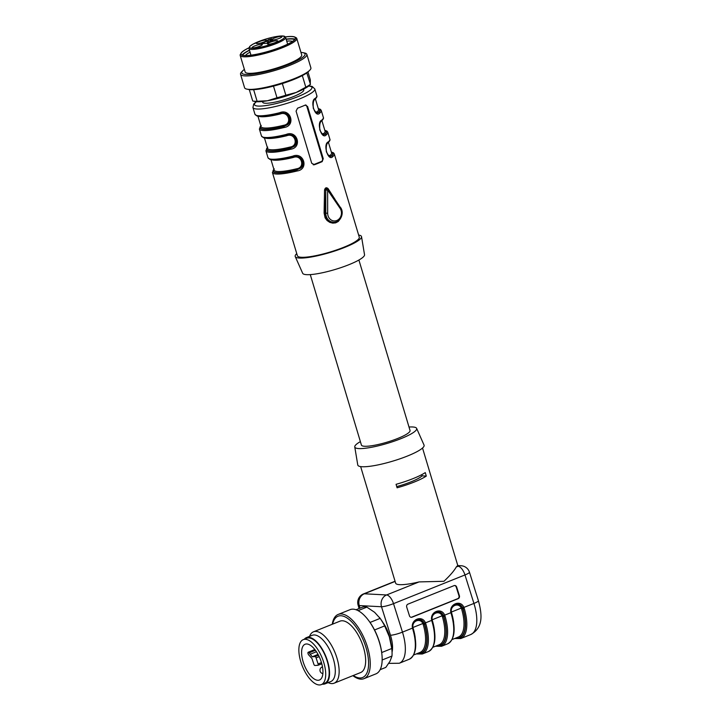 <?xml version="1.0" encoding="UTF-8"?>
<svg xmlns="http://www.w3.org/2000/svg" width="721" height="721" viewBox="0 0 721 721"><rect width="100%" height="100%" fill="white"/><g stroke="black" fill="none" stroke-linecap="round" stroke-linejoin="round"><path stroke-width="1.08" d="M340.483 218.607L338.257 221.491L335.644 222.861L332.751 223.14L329.803 222.374L327.1 220.545L325.099 217.823L324.099 213.083L325.108 213.182L326 217.49L327.866 219.959L330.398 221.608L333.417 222.302A9.229 8.111 -87 0 1 325.784 213.218L325.775 190.056L325.108 213.182L327.667 213.227A7.841 6.895 93 0 0 336.779 220.509A7.841 6.895 93 0 0 340.033 208.261L327.649 190.074L327.667 213.227M340.339 207.369L328.136 189.262A1.388 1.388 0 0 0 327.064 188.659L325.739 190.056A1.388 1.217 -87 0 1 327.956 189.181L327.649 190.074L324.54 190.029C325.18 187.631 326.361 187.163 328.073 188.605L334.977 199.311M296.304 156.511L300.864 158.422L302.784 162.243L301.928 166.154L300.558 167.84L296.728 169.877L301.008 167.966L302.505 166.272L303.46 162.225L301.468 158.404L299.26 157.07L296.547 156.52L293.077 156.872L292.672 156.196C303.757 151.464 309.228 169.3 297.106 170.985A32.301 5.822 163.3 0 1 272.421 172.508L297.403 255.766A32.301 5.822 -16.7 0 0 330.011 252.062A32.301 5.822 -16.7 0 0 359.283 237.2L334.301 153.943A32.301 5.822 163.3 0 1 332.696 156.691C328.109 161.765 322.693 143.939 328.262 141.911A0.919 0.838 49.1 0 1 328.037 142.785M324.099 213.083L324.54 190.029M305.217 105.104A32.301 5.822 163.3 0 1 297.539 108.186L296.07 111.124L311.724 163.288L314.491 164.703A32.301 5.822 -16.7 0 0 322.179 161.621L323.251 158.665L307.597 106.492L305.217 105.104L305.929 104.969M313.653 164.83L314.491 164.703L313.554 164.658A2.307 2.028 -87 0 1 313.202 164.758M328.262 141.911A32.301 5.822 -16.7 0 0 329.867 139.162L327.785 132.204A32.301 5.822 163.3 0 1 326.18 134.953C321.584 140.027 316.177 122.2 321.746 120.173A0.919 0.838 49.1 0 1 321.521 121.047C319.971 121.858 319.412 124.868 319.845 130.077C322.053 134.034 323.396 135.575 323.873 134.719M321.746 120.173A32.301 5.822 -16.7 0 0 323.35 117.424L321.26 110.466A32.301 5.822 163.3 0 1 319.655 113.215C315.068 118.289 309.651 100.462 315.221 98.435A0.919 0.838 49.1 0 1 314.996 99.309C313.446 100.12 312.896 103.13 313.32 108.339C315.528 112.296 316.87 113.837 317.348 112.981M279.631 112.728C290.716 107.997 296.187 125.824 284.065 127.509L283.984 126.418L287.967 124.49L289.463 122.795L290.419 118.749L288.427 114.927L286.219 113.594L283.506 113.044L280.027 113.395C267.392 116.297 259.659 117.126 256.829 115.901L254.946 114.251A32.301 5.822 -16.7 0 0 279.631 112.728L280.027 113.395L283.596 113.044M286.147 134.466C297.232 129.735 302.703 147.562 290.581 149.247L290.5 148.156L294.492 146.228L295.98 144.533L296.935 140.487L294.943 136.666L292.735 135.332L290.031 134.782L286.552 135.133C273.908 138.035 266.175 138.865 263.345 137.639L261.471 135.99A32.301 5.822 -16.7 0 0 286.147 134.466L286.552 135.133L290.121 134.782M328.542 155.547L330.2 155.312A0.919 0.847 -131.7 0 0 331.309 155.988L330.146 156.43M330.434 156.457L331.597 156.006A31.382 5.66 -16.7 0 0 331.354 152.14M283.254 113.035L287.814 114.945L289.743 118.767L288.878 122.678L287.517 124.363L283.984 126.418A31.382 5.66 -16.7 0 1 260.849 125.905M315.501 112.07L317.159 111.836A0.919 0.847 -131.7 0 0 318.258 112.512L317.105 112.954M317.393 112.981L318.556 112.53A31.382 5.66 -16.7 0 0 318.312 108.664M322.026 133.809L323.684 133.574A0.919 0.847 -131.7 0 0 324.783 134.25L323.621 134.692M323.918 134.719L325.081 134.268A31.382 5.66 -16.7 0 0 324.838 130.402M289.779 134.773L294.339 136.684L296.268 140.505L295.403 144.416L294.033 146.102L290.5 148.156A31.382 5.66 -16.7 0 1 267.374 147.643M296.755 253.621A34.608 6.237 -16.7 0 0 295.24 256.559L302.667 273.277A32.301 5.822 -16.7 0 0 335.229 269.447A32.301 5.822 -16.7 0 0 364.529 254.72L361.527 236.677A34.608 6.237 -16.7 0 0 358.634 235.055M295.24 256.559A34.608 6.237 -16.7 0 0 330.137 252.458A34.608 6.237 -16.7 0 0 361.527 236.677M303.55 89.161L303.766 89.891A21.459 3.866 163.3 0 1 293.438 96.596A21.459 3.866 163.3 0 1 262.66 102.22L262.435 101.49M264.454 137.918L267.59 148.364A29.994 5.407 -16.7 0 0 290.139 147.039C299.107 145.777 294.997 132.376 286.742 135.737L286.336 135.07M257.938 116.18L261.065 126.626A29.994 5.407 -16.7 0 0 283.614 125.301C292.582 124.039 288.472 110.637 280.226 113.999L279.82 113.332M273.98 169.678A30.922 5.579 163.3 0 0 296.728 169.877L296.655 168.777C305.623 167.515 301.522 154.114 293.267 157.475A29.994 5.407 163.3 0 1 271.934 159.792M305.506 105.005A2.307 2.028 -87 0 1 306.858 106.456L322.503 158.62A2.307 2.028 -87 0 1 321.233 161.567L313.554 164.658M319.655 113.215A0.919 0.838 -130.9 0 0 318.556 112.53L318.258 112.512A30.922 5.579 163.3 0 0 318.403 108.961M326.18 134.953A0.919 0.838 -130.9 0 0 325.081 134.268L324.783 134.25A30.922 5.579 163.3 0 0 324.919 130.699M332.696 156.691A0.919 0.838 -130.9 0 0 331.597 156.006L331.309 155.988A30.922 5.579 163.3 0 0 331.444 152.437M292.861 156.808L293.267 157.475M273.899 169.381A31.382 5.66 -16.7 0 0 297.025 169.895L297.106 170.985M290.139 147.039L290.212 148.138A30.922 5.579 163.3 0 1 267.464 147.94M283.614 125.301L283.686 126.4A30.922 5.579 163.3 0 1 260.939 126.202M267.734 43.602A5.308 0.955 163.3 0 1 273.178 41.295A5.308 0.955 163.3 0 1 277.729 40.917A5.308 0.955 163.3 0 1 272.917 43.359A5.308 0.955 163.3 0 1 267.563 43.963A5.308 0.955 163.3 0 1 267.734 43.602M252.332 47.235A5.308 0.955 -16.7 0 0 252.161 47.604A5.308 0.955 -16.7 0 0 257.514 46.991A5.308 0.955 -16.7 0 0 262.327 44.549A5.308 0.955 -16.7 0 0 257.776 44.927A5.308 0.955 -16.7 0 0 252.332 47.235M256.514 43.008A5.308 0.955 -16.7 0 0 256.343 43.368A5.308 0.955 -16.7 0 0 261.705 42.764A5.308 0.955 -16.7 0 0 266.509 40.322A5.308 0.955 -16.7 0 0 261.966 40.7A5.308 0.955 -16.7 0 0 256.514 43.008M271.925 39.367A5.308 0.955 -16.7 0 0 271.754 39.736A5.308 0.955 -16.7 0 0 277.107 39.123A5.308 0.955 -16.7 0 0 281.92 36.681A5.308 0.955 -16.7 0 0 277.369 37.059A5.308 0.955 -16.7 0 0 271.925 39.367M269.771 40.457L271.655 38.736L268.122 39.745L266.995 41.115L261.263 43.602L266.653 43.35L272.808 40.682L269.771 40.457L270.195 41.926M267.942 40.151L268.681 42.53M266.995 41.115L267.572 42.981M292.519 41.421A25.262 4.551 -16.7 0 0 286.733 41.133M250.043 52.146A25.262 4.551 -16.7 0 0 245.374 55.571M294.682 39.637A27.569 4.975 -16.7 0 0 286.183 39.304M249.493 50.308A27.569 4.975 -16.7 0 0 242.571 55.274M295.042 39.195A28.38 5.119 -16.7 0 0 286.12 39.114M249.439 50.119A28.38 5.119 -16.7 0 0 242.031 55.093M248.898 47.883A28.38 5.119 -16.7 0 0 241.03 54.21A28.38 5.119 -16.7 0 0 281.731 46.775A28.38 5.119 -16.7 0 0 295.394 37.898A28.38 5.119 -16.7 0 0 285.336 36.951M248.907 47.82A28.615 5.155 -16.7 0 0 241.003 53.237A28.615 5.155 -16.7 0 0 269.69 51.002A28.615 5.155 -16.7 0 0 294.88 37.068A28.615 5.155 -16.7 0 0 292.032 36.492A28.615 5.155 -16.7 0 0 285.291 36.906M294.88 37.068L295.998 37.645A29.534 5.326 163.3 0 1 296.764 38.438A29.534 5.326 163.3 0 1 282.542 47.667A29.534 5.326 163.3 0 1 240.183 55.409A29.534 5.326 163.3 0 1 240.381 54.336L241.003 53.237M240.183 55.409L245.14 71.938A29.534 5.326 -16.7 0 0 287.499 64.196A29.534 5.326 -16.7 0 0 301.72 54.958L296.764 38.438M244.374 69.387A33.013 5.948 -16.7 0 0 242.905 70.631A33.013 5.948 -16.7 0 0 254.017 73.966A33.013 5.948 -16.7 0 0 289.157 64.277A33.013 5.948 -16.7 0 0 302.865 52.642A33.013 5.948 -16.7 0 0 300.954 52.417M242.905 70.631L241.688 71.848A34.608 6.237 -16.7 0 0 240.535 74.263A34.608 6.237 -16.7 0 0 290.184 65.187A34.608 6.237 -16.7 0 0 306.84 54.372A34.608 6.237 -16.7 0 0 304.559 52.984L302.865 52.642M240.535 74.263L244.581 87.737A34.608 6.237 -16.7 0 0 246.87 89.125A34.608 6.237 -16.7 0 0 294.222 78.67A34.608 6.237 -16.7 0 0 309.742 70.261A34.608 6.237 -16.7 0 0 310.886 67.846L306.84 54.372M246.87 89.125L248.556 89.467A33.013 5.948 -16.7 0 0 293.726 79.499A33.013 5.948 -16.7 0 0 308.516 71.478L309.742 70.261M282.344 83.555L285.84 95.217L296.196 92.459L305.803 87.196A32.301 5.822 -16.7 0 0 310.255 84.411L310.345 79.878L307.975 71.983M252.72 101.021A32.301 5.822 -16.7 0 0 257.109 101.255L267.428 100.769A29.994 5.407 -16.7 0 1 255.153 101.526L252.72 101.021A32.301 5.822 -16.7 0 0 252.72 101.021L249.286 89.593M253.639 89.674L257.109 101.255M306.804 72.902L310.472 84.348L309.642 85.177A29.994 5.407 -16.7 0 1 296.196 92.459A29.994 5.407 -16.7 0 1 267.428 100.769L276.99 97.768L273.493 86.105M276.99 97.768A32.301 5.822 -16.7 0 0 285.84 95.217M305.803 87.196L302.324 75.597M358.905 260.029L410.042 430.482A25.379 4.578 163.3 0 1 387.051 442.162A25.379 4.578 163.3 0 1 361.419 445.073L310.282 274.62M380.138 669.674L385.816 667.394L390.007 661.274L391.981 656.047A32.301 14.267 -111.9 0 0 391.773 648.503L391.611 647.143A29.994 13.248 -111.9 0 0 389.322 636.76L384.663 625.909A32.301 14.267 -111.9 0 0 380.138 618.384L374.605 612.309L366.863 607.127A32.301 14.267 -111.9 0 0 362.537 607.154L356.066 609.75M381.697 652.55L391.773 648.503L389.322 636.76A29.994 13.248 -111.9 0 0 379.94 618.086L379.399 617.374M366.863 607.127L358.103 610.642M370.044 622.439L380.138 618.384M384.663 625.909L374.541 629.974M391.981 656.047L382.157 659.994M352.884 675.658A34.608 15.294 -111.9 0 0 363.979 678.668L375.893 673.883A34.608 15.294 -111.9 0 0 381.824 653.668L381.724 652.811A33.013 14.582 -111.9 0 0 368.882 620.826L368.359 620.141A34.608 15.294 -111.9 0 0 350.1 609.651L338.185 614.427A34.608 15.294 -111.9 0 0 332.255 624.269M381.824 653.668A34.608 15.294 -111.9 0 0 368.359 620.141M363.979 678.668A34.608 15.294 -111.9 0 0 365.277 640.852A34.608 15.294 -111.9 0 0 338.185 614.427M353.263 675.505A33.013 14.582 -111.9 0 0 368.602 662.851A33.013 14.582 -111.9 0 0 352.461 622.656A33.013 14.582 -111.9 0 0 332.624 624.125M328.145 682.616A27.686 12.23 -111.9 0 0 334.12 683.193L360.635 672.549A27.686 12.23 -111.9 0 0 361.663 642.294A27.686 12.23 -111.9 0 0 339.997 621.16L313.491 631.803A27.686 12.23 -111.9 0 0 309.57 636.364M334.12 683.193A27.686 12.23 -111.9 0 0 335.157 652.938A27.686 12.23 -111.9 0 0 313.491 631.803M322.377 684.184A24.92 11.013 -111.9 0 0 325.027 683.868L330.786 681.552A24.92 11.013 -111.9 0 0 331.714 654.326A24.92 11.013 -111.9 0 0 312.22 635.3L306.452 637.616A24.92 11.013 -111.9 0 0 304.316 639.221M325.027 683.868A24.92 11.013 -111.9 0 0 325.955 656.633A24.92 11.013 -111.9 0 0 306.452 637.616M303.253 639.644L306.713 638.256A24.226 10.707 68.1 0 1 327.28 661.346A24.226 10.707 68.1 0 1 324.765 683.22L321.314 684.608A24.226 10.707 -111.9 0 0 322.215 658.138A24.226 10.707 -111.9 0 0 303.253 639.644A24.226 10.707 -111.9 0 0 301.72 664.483A24.226 10.707 -111.9 0 0 319.791 684.95A24.226 10.707 -111.9 0 0 321.314 684.608M412.051 617.194L458.15 598.682A2.307 2.037 89.7 0 0 459.394 595.735L456.654 587.038A2.307 2.037 89.7 0 0 454.05 585.632L407.951 604.144A2.307 2.037 89.7 0 0 406.716 607.091L409.447 615.788A2.307 2.037 89.7 0 0 412.051 617.194L411.619 617.194A2.307 2.037 -90.3 0 1 411.168 617.311M452.076 639.554L458.349 637.04A31.147 13.762 -111.9 0 0 461.584 608.921L461.26 608.091L451.391 612.048L451.598 612.931A31.147 13.762 68.1 0 1 453.662 622.475M413.665 654.983L419.928 652.469A31.147 13.762 -111.9 0 0 423.164 624.35L422.848 623.521L412.98 627.477L413.178 628.361A31.147 13.762 68.1 0 1 415.242 637.896M451.157 613.607L450.922 612.67C448.841 604.045 460.692 599.286 463.891 607.461L464.225 608.362A33.454 14.78 68.1 0 1 460.746 638.563L470.732 634.552A33.454 14.78 -111.9 0 0 473.931 603.432L464.973 574.943L393.513 603.639L402.471 632.128L412.511 628.099C410.42 619.474 422.272 614.716 425.471 622.89L425.805 623.791A33.454 14.78 68.1 0 1 422.326 653.992L428.472 651.523A33.454 14.78 -111.9 0 0 431.951 621.322L431.717 620.384C429.635 611.759 441.486 607.001 444.686 615.175L445.01 616.076A33.454 14.78 68.1 0 1 441.54 646.277L447.687 643.808A33.454 14.78 -111.9 0 0 451.157 613.607L451.283 612.471M392.053 652.217A24.226 10.707 -111.9 0 0 390.467 635.228A9.229 1.424 162.5 0 0 402.471 632.128A33.454 14.78 68.1 0 1 399.281 663.248L409.267 659.237A33.454 14.78 -111.9 0 0 412.745 629.036L412.872 627.901M360.653 466.595L395.622 583.136A32.301 5.822 -16.7 0 0 399.668 584.659A32.301 5.822 -16.7 0 0 419.09 581.91L443.938 581.297C450.066 575.538 454.185 570.762 456.276 566.976A32.301 5.822 -16.7 0 0 456.979 566.21L457.763 565.606M390.701 641.879A21.459 9.481 -111.9 0 0 382.932 622.52M425.255 472.597L426.3 476.076A32.301 5.822 163.3 0 1 397.1 487.802L396.063 484.323A32.301 5.822 163.3 0 0 425.255 472.597M432.87 647.269L439.143 644.754A31.147 13.762 -111.9 0 0 442.379 616.635L442.054 615.806L432.185 619.763L432.384 620.646A31.147 13.762 68.1 0 1 434.448 630.19M409.005 427.03A32.301 5.822 163.3 0 1 416.63 428.373L424.047 445.091A34.608 6.237 163.3 0 1 400.714 458.556A34.608 6.237 163.3 0 1 362.14 466.739A34.608 6.237 163.3 0 1 357.769 464.973L354.759 446.93A32.301 5.822 163.3 0 1 360.383 441.622M416.63 428.373A32.301 5.822 163.3 0 1 394.838 440.946A32.301 5.822 163.3 0 1 358.842 448.579A32.301 5.822 163.3 0 1 354.759 446.93M455.266 638.274A32.535 14.375 -111.9 0 0 463.017 608.641L462.729 607.875C461.602 605.541 459.863 604.261 457.52 604.045C452.211 605.739 450.174 608.551 451.4 612.49L443.523 615.59C442.388 613.256 440.657 611.976 438.314 611.759C433.006 613.454 430.969 616.266 432.185 620.204L432.077 620.186M457.321 604.036C459.574 604.234 461.269 605.442 462.413 607.65L462.792 608.632A32.075 14.168 68.1 0 1 455.987 637.986M436.061 645.989A32.535 14.375 -111.9 0 0 443.803 616.356L443.523 615.59M438.116 611.741C440.369 611.949 442.063 613.156 443.208 615.364L443.586 616.347A32.075 14.168 68.1 0 1 436.782 645.701M416.855 653.704A32.535 14.375 -111.9 0 0 424.597 624.071L424.308 623.304C423.182 620.97 421.443 619.69 419.108 619.465M418.91 619.456C421.163 619.663 422.857 620.871 423.993 623.07L424.372 624.062A32.075 14.168 68.1 0 1 417.567 653.415M421.758 474.652L422.118 475.851L426.3 476.076M396.739 486.594A25.379 4.578 -16.7 0 0 422.118 475.851M454.509 585.515A2.307 2.037 -90.3 0 1 456.222 587.038L458.962 595.735A2.307 2.037 -90.3 0 1 457.718 598.682L411.619 617.194M318.087 663.951L316.086 657.867A1.388 0.613 -111.9 0 0 315.023 656.606L312.247 656.786L309.138 652.838A1.613 0.712 -111.9 0 0 308.218 652.253A1.613 0.712 -111.9 0 0 307.984 653.451A1.613 0.712 -111.9 0 0 308.804 655.019L311.977 658.525L313.851 664.23A1.388 0.613 -111.9 0 0 314.915 665.492L317.88 665.303A1.388 0.613 -111.9 0 0 317.97 665.285A1.388 0.613 -111.9 0 0 318.087 663.951L321.458 662.608M316.42 651.721L310.129 654.28M318.033 654.398L312.247 656.786M318.249 680.273A19.269 8.508 -111.9 0 0 319.457 680.011A19.269 8.508 -111.9 0 0 320.178 658.958A19.269 8.508 -111.9 0 0 305.1 644.25A19.269 8.508 -111.9 0 0 303.883 664.005A19.269 8.508 -111.9 0 0 318.249 680.273M336.509 221.78A9.229 8.111 -87 0 1 333.417 222.302C340.141 223.068 344.881 213.209 340.519 207.45L340.033 208.261M315.221 98.435A32.301 5.822 -16.7 0 0 316.825 95.686L314.807 88.944A32.301 5.822 163.3 0 1 299.251 99.038A32.301 5.822 163.3 0 1 252.927 107.51L253.729 104.004L256.216 101.679M284.065 127.509A32.301 5.822 163.3 0 1 259.38 129.032L261.471 135.99M290.581 149.247A32.301 5.822 163.3 0 1 265.905 150.77L267.987 157.728A32.301 5.822 -16.7 0 0 292.672 156.196M256.478 101.706A29.994 5.407 -16.7 0 0 264.346 105.771A29.994 5.407 -16.7 0 0 297.503 96.812A29.994 5.407 -16.7 0 0 308.633 86.06M286.742 135.737A29.994 5.407 163.3 0 1 265.409 138.053M323.684 133.574A29.994 5.407 -16.7 0 0 325.054 131.132L321.917 120.686M317.159 111.836A29.994 5.407 -16.7 0 0 318.529 109.394L315.392 98.948M280.226 113.999A29.994 5.407 163.3 0 1 258.893 116.315M330.2 155.312A29.994 5.407 -16.7 0 0 331.57 152.87L328.443 142.425M270.979 159.656L274.115 170.102A29.994 5.407 -16.7 0 0 296.655 168.777M306.858 106.456L307.597 106.492M322.503 158.62L323.251 158.665M321.233 161.567L322.179 161.621M339.663 207.333L327.92 189.181M268.122 39.745L268.951 42.422M262.038 43.098L262.228 43.72M275.719 42.602A18.232 3.29 -16.7 0 0 275.837 36.636A18.232 3.29 -16.7 0 0 249.556 47.189A18.232 3.29 -16.7 0 0 275.719 42.602M276.422 43.494A19.152 3.452 163.3 0 1 248.952 48.514L249.682 46.441L253.08 44.08L265.869 39.051C281.632 34.509 284.777 36.275 284.777 36.501L285.642 37.51A19.152 3.452 163.3 0 1 276.422 43.494M424.308 623.304L432.185 620.204L431.951 621.322M462.729 607.875L473.931 603.432A9.229 1.424 162.5 0 0 478.411 600.683L469.452 572.195A9.229 1.424 162.5 0 1 464.973 574.943A9.229 4.074 -111.9 0 0 458.042 566.273L456.979 566.21M462.413 607.65L461.26 608.091C458.727 602.152 450.048 605.631 451.391 612.048L451.328 612.066M423.993 623.07L422.848 623.521C420.307 617.582 411.628 621.06 412.98 627.477L412.908 627.495M456.276 566.976L458.042 566.273A9.229 8.111 -87 0 1 461.134 565.751L457.763 565.57M395.108 581.432L364.339 593.789L386.582 594.96L419.09 581.91M390.467 635.228L381.508 606.749A9.229 8.111 -87 0 1 386.582 594.96A9.229 4.074 68.1 0 1 393.513 603.639A9.229 1.424 162.5 0 1 381.508 606.749L359.265 605.568L360.013 608.163M395.054 581.252L363.51 593.915A9.229 4.074 68.1 0 1 364.339 593.789A9.229 8.111 93 0 0 359.265 605.568A9.229 1.902 -15.9 0 1 358.076 605.018L359.085 608.542M443.208 615.364L442.054 615.806C439.513 609.867 430.843 613.346 432.185 619.763L432.113 619.781M445.01 616.076L442.379 616.635M425.805 623.791L423.164 624.35M464.225 608.362L461.584 608.921M432.276 620.988L432.393 621.033C436.782 637.211 435.475 647.368 428.472 651.523M451.49 613.274L451.607 613.319C455.987 629.496 454.681 639.653 447.687 643.808M317.97 665.285L321.791 663.789L318.042 665.24M315.41 650.279L309.138 652.838M318.457 655.191L315.023 656.606M319.169 656.633L316.086 657.867M254.946 114.251L252.927 107.51M321.26 110.466L320.457 109.367L318.267 108.529M316.825 95.686C317.312 96.407 316.699 97.623 314.987 99.318M327.785 132.204L326.983 131.105L324.792 130.267M323.35 117.424C323.828 118.145 323.215 119.362 321.512 121.056M334.301 153.943L333.508 152.843L331.318 152.005M330.389 156.457C329.912 157.313 328.569 155.772 326.37 151.816C325.937 146.606 326.487 143.596 328.028 142.794C329.74 141.1 330.353 139.883 329.867 139.162M308.849 85.889L312.184 86.457L314.807 88.944M274.259 168.876L272.421 172.508M267.987 157.728L269.87 159.377C272.7 160.603 280.433 159.774 293.077 156.872L296.637 156.52M267.743 147.138L265.905 150.77M261.218 125.4L259.38 129.032M339.528 207.251L327.794 189.127M287.643 44.17L285.642 37.51M250.953 55.175L248.952 48.514M422.533 448.029L457.799 565.57M469.452 572.195A9.229 9.229 0 0 0 461.134 565.751M478.411 600.683C481.97 614.031 483.728 627.423 470.732 634.552M388.754 663.374L399.281 663.248M363.51 593.915A9.229 9.229 0 0 0 358.076 605.018M409.267 659.237C416.269 655.083 417.576 644.916 413.187 628.748L412.98 627.919C411.754 623.98 413.8 621.169 419.099 619.474M416.215 653.956L422.326 653.992M435.421 646.241L441.54 646.277M454.636 638.536L460.746 638.563M308.218 652.253L314.834 649.522M322.134 666.997A3.461 3.461 0 0 0 322.873 673.621"/></g></svg>

